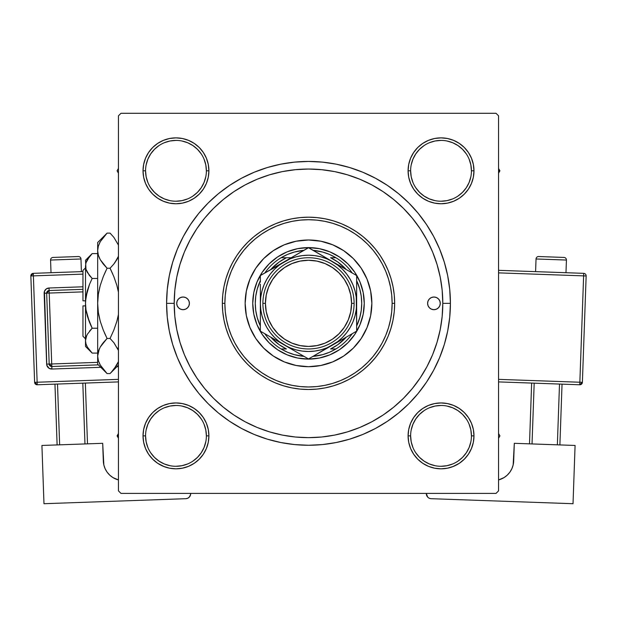 <?xml version="1.0" encoding="UTF-8"?>
<svg xmlns="http://www.w3.org/2000/svg" width="617" height="617" viewBox="0 0 617 617"><rect width="100%" height="100%" fill="white"/><g stroke="black" fill="none" stroke-linecap="round" stroke-linejoin="round"><path stroke-width="0.93" d="M206.379 435.895L206.379 435.88A30.41 30.41 0 0 0 175.968 405.469A30.41 30.41 0 0 0 145.558 435.88L143.021 435.88A32.94 32.94 0 0 1 175.968 402.94A32.94 32.94 0 0 1 208.908 435.88L206.379 435.88A30.41 30.41 0 0 1 175.968 466.29A30.41 30.41 0 0 1 145.558 435.88A30.41 30.41 0 0 1 175.968 405.469A30.41 30.41 0 0 1 206.379 435.88L205.793 429.949L204.057 424.241M145.558 170.809L145.558 170.816A30.41 30.41 0 0 0 175.968 201.227A30.41 30.41 0 0 0 206.379 170.816A30.41 30.41 0 0 0 175.968 140.406A30.41 30.41 0 0 0 145.558 170.816L143.021 170.816A32.94 32.94 0 0 1 175.968 137.869A32.94 32.94 0 0 1 208.908 170.816L206.379 170.816A30.41 30.41 0 0 1 175.968 201.227A30.41 30.41 0 0 1 145.558 170.816A30.41 30.41 0 0 1 175.968 140.406A30.41 30.41 0 0 1 206.379 170.816L205.793 164.886L204.057 159.178M410.621 170.809L410.621 170.816A30.41 30.41 0 0 0 441.032 201.227A30.41 30.41 0 0 0 471.442 170.816A30.41 30.41 0 0 0 441.032 140.406A30.41 30.41 0 0 0 410.621 170.816L408.092 170.816A32.94 32.94 0 0 1 441.032 137.869A32.94 32.94 0 0 1 473.979 170.816L471.442 170.816A30.41 30.41 0 0 1 441.032 201.227A30.41 30.41 0 0 1 410.621 170.816A30.41 30.41 0 0 1 441.032 140.406A30.41 30.41 0 0 1 471.442 170.816L470.856 164.886L469.128 159.178M471.442 435.895L471.442 435.88A30.41 30.41 0 0 0 441.032 405.469A30.41 30.41 0 0 0 410.621 435.88L408.092 435.88A32.94 32.94 0 0 1 441.032 402.94A32.94 32.94 0 0 1 473.979 435.88L471.442 435.88A30.41 30.41 0 0 1 441.032 466.29A30.41 30.41 0 0 1 410.621 435.88A30.41 30.41 0 0 1 441.032 405.469A30.41 30.41 0 0 1 471.442 435.88L470.856 429.949L469.128 424.241M450.41 303.348L442.805 303.348L450.41 303.348L449.724 289.442L447.68 275.66L444.302 262.156L439.605 249.044L433.651 236.45L426.494 224.511L418.195 213.32L408.847 203.001L398.528 193.653L387.337 185.355L375.398 178.197L362.804 172.243L349.692 167.546L336.188 164.168L322.413 162.124L308.5 161.438L294.587 162.124L280.812 164.168L267.308 167.546L254.196 172.243L241.602 178.197L229.663 185.355L218.472 193.653L208.153 203.001L198.805 213.32L190.506 224.511L183.349 236.45L177.395 249.044L172.698 262.156L169.32 275.66L167.276 289.442L166.59 303.348A141.91 141.91 0 0 1 308.5 161.438A141.91 141.91 0 0 1 450.41 303.348A141.91 141.91 0 0 1 308.5 445.258A141.91 141.91 0 0 1 166.59 303.348L167.276 317.261L169.32 331.036L172.698 344.541L177.395 357.652L183.349 370.246L190.506 382.185L198.805 393.376L208.153 403.695L218.472 413.043L229.663 421.342L241.602 428.499L254.196 434.453L267.308 439.15L280.812 442.528L294.587 444.572L308.5 445.258L322.413 444.572L336.188 442.528L349.692 439.15L362.804 434.453L375.398 428.499L387.337 421.342L398.528 413.043L408.847 403.695L418.195 393.376L426.494 382.185L433.651 370.246L439.605 357.652L444.302 344.541L447.68 331.036L449.724 317.261L450.41 303.348M174.195 303.348L166.59 303.348L174.195 303.348A134.305 134.305 0 0 1 308.5 169.043A134.305 134.305 0 0 1 442.805 303.348A134.305 134.305 0 0 1 308.5 437.654A134.305 134.305 0 0 1 174.195 303.348L174.842 316.513L176.77 329.547L179.979 342.335L184.414 354.744L190.051 366.66L196.831 377.966L204.682 388.548L213.528 398.32L223.3 407.166L233.959 415.071L245.188 421.797L257.104 427.434L269.513 431.869L282.301 435.078L295.335 437.006L308.5 437.654L321.665 437.006L334.699 435.078L347.487 431.869L359.896 427.434L371.812 421.797L383.118 415.017L393.7 407.166L403.472 398.32L412.318 388.548L420.223 377.889L426.949 366.66L432.586 354.744L437.021 342.335L440.229 329.547L442.158 316.513L442.805 303.348L442.158 290.183L440.229 277.149L437.021 264.361L432.586 251.952L426.949 240.036L420.169 228.73L412.318 218.148L403.472 208.376L393.7 199.53L383.041 191.625L371.812 184.899L359.896 179.262L347.487 174.827L334.699 171.619L321.665 169.69L308.5 169.043L295.335 169.69L282.301 171.619L269.513 174.827L257.104 179.262L245.188 184.899L233.882 191.679L223.3 199.53L213.528 208.376L204.682 218.148L196.777 228.807L190.051 240.036L184.414 251.952L179.979 264.361L176.77 277.149L174.842 290.183L174.195 303.348M496.022 113.289L120.978 113.289L496.022 113.289L498.559 115.826L498.559 490.87L498.559 115.826L496.022 113.289M118.441 490.87L118.441 115.826L120.978 113.289L118.441 115.826L118.441 490.87L120.978 493.407L118.441 490.87M496.022 493.407L120.978 493.407L496.022 493.407L498.559 490.87L496.022 493.407M145.535 158.207L143.653 164.392L145.535 158.207L143.653 164.392L143.021 170.816L143.653 177.241L145.535 183.419L148.574 189.118L152.669 194.108L157.667 198.204L163.358 201.25L169.536 203.124L175.968 203.757L182.393 203.124L188.571 201.25L194.27 198.204L199.26 194.108L203.355 189.118L206.402 183.419L208.276 177.241L208.908 170.816L208.276 164.392L206.402 158.207L203.355 152.515L199.26 147.517L194.27 143.422L188.571 140.383L182.393 138.501L175.968 137.869L169.536 138.501L163.358 140.383L157.667 143.422L152.669 147.517L148.574 152.515L145.535 158.207L143.653 164.392L143.021 170.816L143.653 177.241L145.535 183.419L148.574 189.118L152.669 194.108L157.667 198.204L152.669 194.108L157.667 198.204L152.669 194.108L148.574 189.118L152.669 194.108M169.536 403.572L163.358 405.446L169.536 403.572L163.358 405.446L157.667 408.493L152.669 412.588L148.574 417.578L145.535 423.277L143.653 429.455L143.021 435.88L143.653 442.312L145.535 448.49L148.574 454.181L152.669 459.179L157.667 463.274L164.377 466.722L169.536 468.195L175.968 468.827L182.393 468.195L188.571 466.321L194.27 463.274L199.26 459.179L203.355 454.181L206.402 448.49L208.276 442.312L208.908 435.88L208.276 429.455L206.402 423.277L203.355 417.578L199.26 412.588L194.27 408.493L188.571 405.446L182.393 403.572L175.968 402.94L169.536 403.572L163.358 405.446L157.667 408.493L152.669 412.588L148.574 417.578L145.535 423.277L143.653 429.455L143.021 435.88L143.653 442.312L145.535 448.49L148.574 454.181L152.669 459.179L157.667 463.274M194.255 463.282L193.869 463.537M408.724 177.241L410.598 183.419L408.724 177.241L410.598 183.419L413.645 189.118L417.74 194.108L422.73 198.204L428.429 201.25L434.607 203.124L441.032 203.757L447.464 203.124L453.642 201.25L459.333 198.204L464.331 194.108L468.426 189.118L471.465 183.419L473.347 177.241L473.979 170.816L473.347 164.392L471.465 158.207L468.426 152.515L464.331 147.517L459.333 143.422L453.642 140.383L447.464 138.501L441.032 137.869L434.607 138.501L428.429 140.383L422.73 143.422L417.74 147.517L413.645 152.515L410.598 158.207L408.724 164.392L408.092 170.816L408.724 177.241L410.598 183.419L413.645 189.118L417.74 194.108L422.73 198.204M408.724 442.312L410.598 448.49L408.724 442.312L410.598 448.49L413.645 454.181L417.74 459.179L422.73 463.274L428.429 466.321L434.607 468.195L441.032 468.827L447.464 468.195L453.642 466.321L459.333 463.274L464.331 459.179L468.426 454.181L471.465 448.49L473.347 442.312L473.979 435.88L473.347 429.455L471.465 423.277L468.426 417.578L464.331 412.588L459.333 408.493L453.642 405.446L447.464 403.572L441.032 402.94L434.607 403.572L428.429 405.446L422.73 408.493L417.74 412.588L413.645 417.578L410.598 423.277L408.724 429.455L408.092 435.88L408.724 442.312L410.598 448.49L413.645 454.181L417.74 459.179L422.73 463.274L417.74 459.179L422.73 463.274L417.74 459.179L413.645 454.181L417.74 459.179M428.429 466.321L434.607 468.195L441.032 468.827L447.464 468.195L452.623 466.722L459.333 463.274L464.331 459.179L468.426 454.181M447.464 203.124L453.642 201.25L447.464 203.124L453.642 201.25L459.333 198.204L464.331 194.108L468.426 189.118L471.465 183.419L473.347 177.241L473.979 170.816L473.347 164.392L471.465 158.207L468.426 152.515L464.331 147.517L459.333 143.422M453.642 140.383L447.464 138.501L453.642 140.383L447.464 138.501L441.032 137.869L434.607 138.501L428.429 140.383L422.73 143.422L417.74 147.517L413.645 152.515L417.74 147.517L413.645 152.515L417.74 147.517L422.73 143.422L417.74 147.517M208.276 164.392L206.402 158.207L208.276 164.392L206.402 158.207L203.355 152.515L199.26 147.517L194.27 143.422L199.26 147.517L194.27 143.422L188.571 140.383L182.393 138.501L175.968 137.869L169.536 138.501L163.358 140.383L157.667 143.422L152.669 147.517L148.574 152.515M182.393 203.124L188.571 201.25L182.393 203.124L188.571 201.25L194.27 198.204L199.26 194.108L203.355 189.118M208.276 429.455L206.402 423.277L208.276 429.455L206.402 423.277L203.355 417.578L199.26 412.588L194.27 408.493M163.358 466.321L169.536 468.195L175.968 468.827L182.393 468.195L188.571 466.321L194.27 463.274L199.26 459.179L203.355 454.181L199.26 459.179L203.355 454.181L199.26 459.179L194.27 463.274L199.26 459.179M471.465 448.49L473.347 442.312L471.465 448.49L473.347 442.312L473.979 435.88L473.347 429.455L471.465 423.277L468.426 417.578L464.331 412.588L459.333 408.493L464.331 412.588L459.333 408.493L464.331 412.588L468.426 417.578L464.331 412.588M434.607 403.572L428.429 405.446L434.607 403.572L428.429 405.446L422.73 408.493L417.74 412.588L413.645 417.578M410.598 448.49L413.645 454.181L410.598 448.49M453.642 466.321L459.333 463.274L464.331 459.179L459.333 463.274L453.642 466.321M473.979 435.88L473.347 429.455L473.979 435.88A32.94 32.94 0 0 1 441.032 468.827A32.94 32.94 0 0 1 408.092 435.88L410.621 435.88A30.41 30.41 0 0 0 441.032 466.29A30.41 30.41 0 0 0 471.442 435.88L473.979 435.88L473.347 442.312L473.979 435.88L473.347 429.455L471.465 423.277L468.689 417.979M428.429 405.446L422.73 408.493L417.74 412.588L422.73 408.493L428.429 405.446M410.598 183.419L413.645 189.118L417.74 194.108L413.645 189.118L410.598 183.419M464.331 194.108L459.333 198.204L453.642 201.25L459.333 198.204L464.331 194.108L468.426 189.118L464.331 194.108L468.426 189.118L471.465 183.419L473.347 177.241L473.979 170.816L473.347 164.392L471.465 158.207L468.426 152.515L464.331 147.517L468.426 152.515L471.465 158.207L473.347 164.392L473.979 170.816L473.347 164.392M441.032 137.869L447.464 138.501L441.032 137.869L434.607 138.501L428.429 140.383L422.73 143.422L428.429 140.383L434.607 138.501L441.032 137.869L434.607 138.501M206.379 170.816L208.908 170.816A32.94 32.94 0 0 1 175.968 203.757A32.94 32.94 0 0 1 143.021 170.816L143.653 164.392L143.021 170.816L143.653 177.241L145.535 183.419L148.311 188.717M188.571 201.25L194.27 198.204L199.26 194.108L194.27 198.204L188.571 201.25M199.26 147.517L203.355 152.515L206.402 158.207L203.355 152.515L199.26 147.517L194.27 143.422L188.571 140.383L182.393 138.501L175.968 137.869L169.536 138.501L163.358 140.383L157.667 143.422L152.669 147.517L157.667 143.422L163.358 140.383L169.536 138.501L175.968 137.869L169.536 138.501M143.021 435.88L145.558 435.88A30.41 30.41 0 0 0 175.968 466.29A30.41 30.41 0 0 0 206.379 435.88L208.908 435.88A32.94 32.94 0 0 1 175.968 468.827A32.94 32.94 0 0 1 143.021 435.88L143.653 429.455L145.535 423.277L143.653 429.455L143.021 435.88L143.653 442.312L145.535 448.49L148.574 454.181L152.669 459.179L148.574 454.181L145.535 448.49L143.653 442.312L143.021 435.88L143.653 442.312M206.402 423.277L203.355 417.578L199.26 412.588L203.355 417.578L206.402 423.277M152.669 412.588L157.667 408.493L163.358 405.446L157.667 408.493L152.669 412.588L148.574 417.578L152.669 412.588L148.574 417.578L145.535 423.277M183.349 370.246L190.506 382.185L183.349 370.246M294.587 444.572L308.5 445.258L322.413 444.572L308.5 445.258L294.587 444.572M375.398 428.499L387.337 421.342L375.398 428.499M433.651 236.45L426.494 224.511L433.651 236.45M322.413 162.124L308.5 161.438L294.587 162.124L308.5 161.438L322.413 162.124M241.602 178.197L229.663 185.355L241.602 178.197M471.465 183.419L473.347 177.241L473.979 170.816A32.94 32.94 0 0 1 441.032 203.757A32.94 32.94 0 0 1 408.092 170.816L410.621 170.816L411.207 176.747L412.943 182.455M473.347 429.455L471.465 423.277L468.426 417.578M188.571 140.383L182.393 138.501L175.968 137.869M143.653 177.241L143.021 170.816L143.653 177.241L145.535 183.419L148.574 189.118M201.242 452.785L197.471 457.382L192.859 461.169M170.037 465.704L164.33 463.976L159.07 461.169L154.466 457.382L150.687 452.785M150.687 418.982L154.466 414.377L159.078 410.59M181.899 406.055L187.607 407.791L192.859 410.598L197.471 414.377L201.25 418.989M466.313 452.785L462.534 457.382L457.93 461.169M435.101 465.704L429.393 463.976L424.141 461.169L419.529 457.382L415.758 452.785M411.207 429.949L412.943 424.241L415.75 418.989L419.529 414.377L424.149 410.59M446.963 406.055L452.67 407.791L457.93 410.598L462.534 414.377L466.313 418.982M466.313 187.715L462.534 192.319L457.93 196.098M435.101 200.641L429.393 198.913L424.141 196.098L419.529 192.319L415.742 187.699M411.207 164.886L412.943 159.178L415.75 153.918L419.529 149.314L424.141 145.527M446.963 140.992L452.67 142.72L457.93 145.527L462.534 149.314L466.313 153.911M205.793 176.747L204.057 182.455L201.25 187.707L197.471 192.319L192.859 196.098M170.037 200.641L164.33 198.913L159.07 196.098L154.466 192.319L150.687 187.715M150.687 153.911L154.466 149.314L159.07 145.527M181.899 140.992L187.607 142.72L192.859 145.527L197.471 149.314L201.258 153.926M410.621 435.88L411.207 441.811L412.943 447.518M441.024 466.29L446.963 465.704L452.67 463.976M466.321 452.778L469.128 447.518L470.856 441.811M441.039 405.469L435.101 406.055L429.393 407.791M145.558 435.88L146.144 441.811L147.872 447.518M175.961 466.29L181.899 465.704L187.607 463.976M201.25 452.778L204.057 447.518L205.793 441.811M175.976 405.469L170.037 406.055L164.33 407.791M150.679 418.989L147.872 424.241L146.144 429.949M143.021 170.816L145.558 170.816L146.144 176.747L147.872 182.455M175.961 201.227L181.899 200.641L187.607 198.913M175.976 140.406L170.037 140.992L164.33 142.72M150.679 153.918L147.872 159.178L146.144 164.886M441.024 201.227L446.963 200.641L452.67 198.913M466.321 187.707L469.128 182.455L470.856 176.747M441.039 140.406L435.101 140.992L429.393 142.72M471.442 170.816L473.979 170.816M427.604 303.348A6.332 6.332 0 0 1 433.936 297.016A6.332 6.332 0 0 1 440.276 303.348L439.79 305.77L438.417 307.829L436.366 309.202L433.936 309.68L431.514 309.202L429.455 307.829L428.082 305.77L427.604 303.348L428.082 300.926L429.455 298.867L431.514 297.494L433.936 297.016L436.366 297.494L438.417 298.867L439.79 300.926L440.276 303.348A6.332 6.332 0 0 1 433.936 309.68A6.332 6.332 0 0 1 427.604 303.348L427.728 302.114M176.724 303.348A6.332 6.332 0 0 1 183.064 297.016A6.332 6.332 0 0 1 189.396 303.348L188.918 305.77L187.545 307.829L185.486 309.202L183.064 309.68L180.634 309.202L178.583 307.829L177.21 305.77L176.724 303.348L177.21 300.926L178.583 298.867L180.634 297.494L183.064 297.016L185.486 297.494L187.545 298.867L188.918 300.926L189.396 303.348A6.332 6.332 0 0 1 183.064 309.68A6.332 6.332 0 0 1 176.724 303.348M255.8 268.179A63.35 63.35 0 0 0 245.15 303.348A63.35 63.35 0 0 1 308.5 239.998A63.35 63.35 0 0 1 371.85 303.348A63.35 63.35 0 0 0 361.2 268.179M361.153 268.117A63.35 63.35 0 0 0 353.31 258.562L361.176 268.148L367.03 279.108L370.632 290.993L371.85 303.348L370.632 315.711L367.03 327.588L361.176 338.548L353.294 348.142L343.7 356.024L332.74 361.878L320.863 365.48L308.5 366.699L296.137 365.48L284.26 361.878L273.3 356.024L263.706 348.142L255.824 338.548L249.97 327.588L246.368 315.711L245.15 303.348L246.368 290.993L249.97 279.108L255.824 268.148L263.706 258.554A63.35 63.35 0 0 0 255.847 268.117M353.286 258.538A63.35 63.35 0 0 0 343.731 250.695M343.669 250.649A63.35 63.35 0 0 0 320.871 241.216L332.74 244.818L343.7 250.672L353.294 258.554M320.848 241.208A63.35 63.35 0 0 0 296.152 241.208M263.706 258.554L273.3 250.672L284.26 244.818L296.137 241.216A63.35 63.35 0 0 0 273.331 250.649M273.269 250.695A63.35 63.35 0 0 0 263.714 258.538M394.656 303.348L392.127 303.348A83.627 83.627 0 0 1 308.5 386.975A83.627 83.627 0 0 1 224.873 303.348L222.344 303.348A86.156 86.156 0 0 0 308.5 389.504A86.156 86.156 0 0 0 394.656 303.348A86.156 86.156 0 0 1 308.5 389.504A86.156 86.156 0 0 1 222.344 303.348L222.752 294.903L223.994 286.543L226.053 278.336L228.899 270.377L232.516 262.734L236.859 255.484L241.895 248.69L247.579 242.427L253.842 236.743L260.636 231.707L267.886 227.364L275.529 223.747L283.488 220.901L291.694 218.842L300.055 217.6L308.5 217.192L316.945 217.6L325.306 218.842L333.512 220.901L341.471 223.747L349.114 227.364L356.364 231.707L363.158 236.743L369.421 242.427L375.105 248.69L380.141 255.484L384.484 262.734L388.101 270.377L390.947 278.336L393.006 286.543L394.248 294.903L394.656 303.348L394.248 311.793L393.006 320.154L390.947 328.36L388.101 336.319L384.484 343.962L380.141 351.22L375.105 358.007L369.421 364.269L363.158 369.953L356.364 374.989L349.114 379.332L341.471 382.949L333.512 385.795L325.306 387.854L316.945 389.096L308.5 389.504L300.055 389.096L291.694 387.854L283.488 385.795L275.529 382.949L267.886 379.332L260.636 374.989L253.842 369.953L247.579 364.269L241.895 358.007L236.859 351.22L232.516 343.962L228.899 336.319L226.053 328.36L223.994 320.154L222.752 311.793L222.344 303.348A86.156 86.156 0 0 1 308.5 217.192A86.156 86.156 0 0 1 394.656 303.348A86.156 86.156 0 0 0 308.5 217.192A86.156 86.156 0 0 0 222.344 303.348L224.873 303.348L225.274 311.546L226.485 319.66L228.475 327.627L231.244 335.347L234.745 342.767L238.972 349.808L243.854 356.402L249.368 362.48L255.446 367.994L262.04 372.876L269.081 377.103L276.501 380.604L284.221 383.373L292.188 385.363L300.302 386.574L308.5 386.975L316.698 386.574L324.812 385.363L332.779 383.373L340.499 380.604L347.919 377.103L354.96 372.876L361.554 367.994L367.632 362.48L373.146 356.402L378.028 349.808L382.255 342.767L385.756 335.347L388.525 327.627L390.515 319.66L391.726 311.546L392.127 303.348L391.726 295.15L390.515 287.036L388.525 279.077L385.756 271.349L382.255 263.929L378.028 256.888L373.146 250.294L367.632 244.216L361.554 238.702L354.96 233.82L347.919 229.601L340.499 226.092L332.779 223.323L324.812 221.333L316.698 220.122L308.5 219.721L300.302 220.122L292.188 221.333L284.221 223.323L276.501 226.092L269.081 229.601L262.04 233.82L255.446 238.702L249.368 244.216L243.854 250.294L238.972 256.888L234.745 263.929L231.244 271.349L228.475 279.077L226.485 287.036L225.274 295.15L224.873 303.348A83.627 83.627 0 0 1 308.5 219.721A83.627 83.627 0 0 1 392.127 303.348L394.656 303.348M437.021 264.361L432.586 251.952L437.021 264.361M269.513 174.827L257.104 179.262L269.513 174.827M179.979 342.335L184.414 354.744L179.979 342.335M347.487 431.869L359.896 427.434L347.487 431.869M296.137 241.216L308.5 239.998L320.863 241.216M252.746 303.348L253.818 292.473L256.996 282.015L262.148 272.375L269.081 263.929L277.527 256.996L287.167 251.844L297.625 248.666L308.5 247.594L319.375 248.666L329.833 251.844L339.473 256.996L347.919 263.929L354.852 272.375L360.004 282.015L363.182 292.473L364.254 303.348L363.182 314.223L360.004 324.681L354.852 334.321L347.919 342.767L339.473 349.7L329.833 354.852L319.375 358.03L308.5 359.102L297.625 358.03L287.167 354.852L277.527 349.7L269.081 342.767L262.148 334.321L256.996 324.681L253.818 314.223L252.746 303.348M361.2 338.517A63.35 63.35 0 0 0 371.85 303.348A63.35 63.35 0 0 1 308.5 366.699A63.35 63.35 0 0 1 245.15 303.348A63.35 63.35 0 0 0 255.8 338.517M255.847 338.579A63.35 63.35 0 0 0 263.69 348.135M263.714 348.158A63.35 63.35 0 0 0 273.269 356.001M273.331 356.048A63.35 63.35 0 0 0 296.129 365.48M296.152 365.488A63.35 63.35 0 0 0 320.848 365.488M320.871 365.48A63.35 63.35 0 0 0 343.669 356.048M343.731 356.001A63.35 63.35 0 0 0 353.286 348.158M353.31 348.135A63.35 63.35 0 0 0 361.153 338.579M177.21 300.926L176.848 302.114M176.848 304.582L177.21 305.77M189.272 304.582L189.396 303.348M440.152 302.114L439.79 300.926M439.79 305.77L440.152 304.582M498.559 438.255L499.924 435.88L498.559 433.512L499.924 435.88L498.559 438.255M427.296 465.827L422.745 463.282L427.296 465.827M117.076 435.88L118.441 438.255L117.076 435.88L118.441 435.88L117.076 435.88L118.441 433.512L117.076 435.88M499.924 170.816L498.559 168.449L499.924 170.816L498.559 170.816L499.924 170.816L498.559 173.184L499.924 170.816M422.745 143.414L423.131 143.159M118.441 168.449L117.076 170.816L118.441 173.184L117.076 170.816L118.441 168.449M260.351 326.015A53.216 53.216 0 0 1 260.351 280.681L257.22 289.126L255.77 296.168L255.284 303.348L255.77 310.528L257.22 317.57L260.351 326.015M304.058 356.379A53.216 53.216 0 0 1 281.09 348.96L287.491 352.245L294.278 354.628L304.058 356.379M308.5 359.102L308.5 359.102A55.754 55.754 0 0 1 252.746 303.348A55.754 55.754 0 0 1 308.5 247.594A55.754 55.754 0 0 0 252.746 303.348A55.754 55.754 0 0 0 308.5 359.102A55.754 55.754 0 0 0 364.254 303.348A55.754 55.754 0 0 0 308.5 247.594A55.754 55.754 0 0 1 364.254 303.348A55.754 55.754 0 0 1 308.5 359.102M332.594 261.662L308.5 247.594L290.669 258.045M281.09 257.736A53.216 53.216 0 0 1 304.058 250.317L294.278 252.068L287.491 254.451L281.09 257.736A53.216 53.216 0 0 0 264.793 272.984A53.216 53.216 0 0 1 281.09 257.736L286.411 257.736L279.123 262.048L270.716 269.567A50.679 50.679 0 0 1 286.411 257.736L281.09 257.736M335.91 257.736L329.509 254.451L322.722 252.068L312.942 250.317A53.216 53.216 0 0 1 335.91 257.736L330.589 257.736A50.679 50.679 0 0 1 346.276 269.567L337.877 262.048L330.589 257.736L335.91 257.736A53.216 53.216 0 0 1 352.207 272.984A53.216 53.216 0 0 0 335.91 257.736M356.649 326.015L359.78 317.57L361.23 310.528L361.716 303.348L361.23 296.168L359.78 289.126L356.649 280.681A53.216 53.216 0 0 1 356.649 326.015M312.942 356.379L322.722 354.628L329.509 352.245L335.91 348.96A53.216 53.216 0 0 1 312.942 356.379M291.209 257.736L286.411 257.736L291.209 257.736M270.716 337.129L279.123 344.648L286.411 348.96L281.09 348.96A53.216 53.216 0 0 1 264.793 333.712A53.216 53.216 0 0 0 281.09 348.96L286.411 348.96A50.679 50.679 0 0 1 270.724 337.137M346.276 337.137A50.679 50.679 0 0 1 330.589 348.96L335.91 348.96A53.216 53.216 0 0 0 352.207 333.712A53.216 53.216 0 0 1 335.91 348.96L330.589 348.96L337.877 344.648L346.284 337.129M354.112 303.348L351.582 303.348A43.082 43.082 0 0 1 308.5 346.43A43.082 43.082 0 0 1 265.418 303.348L262.888 303.348A45.612 45.612 0 0 0 308.5 348.96A45.612 45.612 0 0 0 354.112 303.348A45.612 45.612 0 0 1 308.5 348.96A45.612 45.612 0 0 1 262.888 303.348A45.612 45.612 0 0 1 308.5 257.736A45.612 45.612 0 0 1 354.112 303.348A45.612 45.612 0 0 0 308.5 257.736A45.612 45.612 0 0 0 262.888 303.348L265.418 303.348L266.251 311.755L268.696 319.837L272.683 327.28L278.036 333.812L284.568 339.165L292.011 343.152L300.093 345.597L308.5 346.43L316.907 345.597L324.989 343.152L332.432 339.165L338.964 333.812L344.317 327.28L348.304 319.837L350.749 311.755L351.582 303.348L350.749 294.941L348.304 286.859L344.317 279.416L338.964 272.884L332.432 267.531L324.989 263.552L316.907 261.099L308.5 260.266L300.093 261.099L292.011 263.552L284.568 267.531L278.036 272.884L272.683 279.416L268.696 286.859L266.251 294.941L265.418 303.348A43.082 43.082 0 0 1 308.5 260.266A43.082 43.082 0 0 1 351.582 303.348L354.112 303.348M260.351 302.315L260.351 331.144L308.5 358.947L356.649 331.144L356.649 275.552L338.802 265.248M260.351 284.152L260.351 296.114M302.23 255.608L296.037 256.842L290.075 258.862L260.351 275.552L260.351 282.177L260.351 275.552L260.351 282.177L260.351 275.552L290.653 258.053L279.192 265.148L274.457 269.305L270.3 274.041L266.806 279.277L264.014 284.923L261.994 290.885L260.76 297.085M302.014 251.497L284.429 261.654A48.149 48.149 0 0 1 332.571 261.654L326.925 258.862L320.963 256.842L314.77 255.608M304.921 249.816L278.198 265.248M350.163 271.804L332.571 261.654A48.149 48.149 0 0 1 356.649 303.348L356.649 310.582M353.071 273.485L308.5 247.749L302.268 251.35M356.649 304.382L356.649 310.552M356.649 322.436L356.233 297.062L355.006 290.885L352.986 284.923L350.194 279.277L346.7 274.041L342.543 269.305L337.808 265.148L326.347 258.053M332.54 345.065L326.347 348.644M314.269 355.616L337.808 341.548L342.543 337.391L346.7 332.656L350.194 327.419L352.986 321.773L355.006 315.811L356.24 309.618L356.649 303.348A48.149 48.149 0 0 1 284.429 345.042L278.198 341.448M311.986 356.935L356.649 331.144L356.649 315.495M284.391 345.026L290.075 347.834L296.037 349.854L302.23 351.088L308.523 351.497M266.104 334.468L284.429 345.042A48.149 48.149 0 0 1 260.351 303.348L260.351 296.145M263.929 333.211L308.5 358.947L314.23 355.631M278.105 265.302L274.565 267.346L278.097 265.302M271.989 268.835L266.837 271.804L271.989 268.835M326.254 257.999L322.714 255.955L326.231 257.991M320.138 254.466L314.986 251.497L320.13 254.466M356.649 284.152L356.649 275.552L350.911 272.244M338.895 341.394L342.435 339.35L338.903 341.394M345.011 337.861L350.155 334.892L345.011 337.861M353.071 333.211L350.919 334.453L353.071 333.211M356.649 324.542L356.649 331.144L356.649 324.542M290.746 348.698L294.286 350.741L290.754 348.698M302.006 355.191L296.885 352.238L302.006 355.191M305.014 356.935L302.77 355.631L305.014 356.935M260.351 322.436L260.351 324.519M308.477 351.497L314.786 351.081L320.963 349.854L326.925 347.834L338.802 341.448M346.685 332.671L350.194 327.419M270.315 274.025L266.806 279.277M260.767 297.062L260.351 303.348L260.767 309.634L261.994 315.811L264.014 321.773L266.806 327.419L270.3 332.656L274.457 337.391L279.192 341.548L290.653 348.644M260.351 315.495L260.351 310.582M350.41 271.95L350.903 272.228M356.649 291.201L356.649 296.114M260.351 289.026L260.351 303.348A48.149 48.149 0 0 1 284.429 261.654M260.351 291.201L260.351 289.049M314.786 255.615L308.5 255.199L302.214 255.615M260.351 310.552L260.351 331.144L266.089 334.46M356.649 296.145L356.649 275.552M260.351 324.542L260.351 331.144M272.683 327.28L278.036 333.812M332.432 339.165L338.964 333.812M344.317 279.416L338.964 272.884M284.568 267.531L278.036 272.884M50.571 260.05L80.966 258.978A2.537 2.537 0 0 0 78.344 256.533L53.016 257.428A2.537 2.537 0 0 0 50.571 260.05L51.018 272.714L50.571 260.05A2.537 2.537 0 0 1 53.016 257.428L78.344 256.533A2.537 2.537 0 0 1 80.966 258.978L50.571 260.05M81.413 271.642L80.966 258.978L81.413 271.642M118.441 379.362L37.143 382.239L33.38 275.876L82.963 274.118L33.38 275.876L33.295 273.339L33.38 275.876L30.85 275.961L34.614 382.324L37.143 382.239L33.38 275.876L30.85 275.961A2.537 2.537 0 0 1 33.295 273.339L30.85 275.961L34.614 382.324L37.236 384.769L118.441 381.9L37.236 384.769L37.143 382.239L37.236 384.769A2.537 2.537 0 0 1 34.614 382.324L118.441 379.362M82.963 286.797L49.028 288L46.244 288.949L44.455 291.293L46.776 365.141L49.044 368.287L51.89 369.035L100.802 367.308L51.89 369.035L51.805 366.506L98.358 364.863L51.805 366.506L51.712 363.976L97.663 362.349L51.712 363.976L49.206 293.06L51.805 366.506A2.537 2.537 0 0 1 49.183 364.061L51.712 363.976L49.183 364.061L51.805 366.506L51.89 369.035A5.067 5.067 0 0 1 46.645 364.153L49.183 364.061L46.645 364.153L44.139 293.245A5.067 5.067 0 0 1 49.028 288L82.963 286.797M116.883 366.737L118.441 366.683L116.883 366.737M103.849 464.979L102.692 443.314L41.917 445.459L102.692 443.314L103.324 461.038L103.849 464.979L105.137 468.735L107.134 472.175L109.764 475.159L112.919 477.566L118.441 479.933L112.919 477.566L109.764 475.159L107.134 472.175L105.137 468.735M43.977 503.711L41.917 445.459L43.977 503.711L185.794 498.698L43.977 503.711M190.676 493.407L190.36 495.405L189.326 497.086L187.722 498.243L185.794 498.698A5.067 5.067 0 0 0 190.684 493.453L190.676 493.407M189.326 497.086L190.622 494.441M118.441 479.933A20.276 20.276 0 0 1 103.324 461.038M54.959 384.144L57.111 444.926L54.959 384.144M82.817 383.157L84.969 443.939L82.817 383.157M59.641 444.834L57.497 384.052L59.641 444.834M87.498 443.847L85.354 383.072L87.498 443.847M111.191 270.585L110.05 268.233L107.073 268.233L100.309 259.749L98.358 255.291L97.663 250.679L97.663 242.527L97.663 250.679L98.334 246.137L100.278 241.663L107.073 233.118L110.05 233.118L113.837 237.306L118.441 245.103L113.844 237.314L110.05 233.118L107.073 233.118L106.186 234.028M105.839 270.778L103.286 276.601L107.073 268.233L110.05 268.233L113.837 264.053L110.05 268.233L113.829 276.586L116.837 285.293L113.837 276.601L116.837 285.293L118.441 292.196L116.837 285.293L113.837 276.601M82.963 271.58L33.295 273.339L82.963 271.58M46.668 293.152L49.183 364.061L46.668 293.152L82.963 291.872L46.668 293.152A2.537 2.537 0 0 1 49.113 290.53L49.206 293.06L49.113 290.53L46.668 293.152L44.139 293.245L46.668 293.152M82.963 289.334L49.113 290.53L49.028 288L49.113 290.53L82.963 289.334M111.237 372.352L116.837 365.033L118.441 361.593L113.844 369.382L110.05 373.578L107.073 373.578L110.05 373.578L110.937 372.668M536.034 258.978A2.537 2.537 0 0 1 538.656 256.533L563.984 257.428A2.537 2.537 0 0 1 566.429 260.05L565.982 272.714L566.429 260.05L536.034 258.978L535.587 271.642L536.034 258.978L566.429 260.05A2.537 2.537 0 0 0 563.984 257.428L538.656 256.533A2.537 2.537 0 0 0 536.034 258.978M575.083 445.459L514.308 443.314L575.083 445.459L573.023 503.711L431.206 498.698L573.023 503.711L575.083 445.459M511.863 468.735L509.866 472.175L511.863 468.735L513.151 464.979L514.308 443.314L513.676 461.038A20.276 20.276 0 0 1 498.559 479.933L504.081 477.566L507.236 475.159L509.866 472.175L507.236 475.159M426.316 493.453L427.674 497.086L426.316 493.453A5.067 5.067 0 0 0 431.206 498.698L430.219 498.559M428.422 497.742L427.674 497.086M559.503 384.052L557.359 444.834L559.503 384.052M532.031 443.939L534.183 383.157L532.031 443.939M559.889 444.926L562.041 384.144L559.889 444.926M531.646 383.072L529.502 443.847L531.646 383.072M583.62 275.876L579.857 382.239L498.559 379.362L582.386 382.324L586.15 275.961A2.537 2.537 0 0 0 583.705 273.339L498.559 270.331L583.705 273.339A2.537 2.537 0 0 1 586.15 275.961L583.62 275.876L583.705 273.339L583.62 275.876L586.15 275.961L582.386 382.324A2.537 2.537 0 0 1 579.764 384.769L498.559 381.9L579.764 384.769L582.386 382.324L579.857 382.239L579.764 384.769L583.62 275.876L498.559 272.868L583.62 275.876M82.963 336.288L82.963 305.885L82.963 336.288L85.501 338.826M85.501 305.885L82.963 305.885L85.501 305.885M86.604 335.756L85.987 337.414L87.352 334.267L92.164 328.221L97.663 328.221L92.164 328.221L89.48 331.182L92.164 328.221L87.367 316.159L89.488 322.305L85.987 309.819L85.501 303.348L85.987 296.846L89.48 284.398L92.164 278.475L97.663 278.475L92.164 278.475L87.375 272.467L85.994 269.305L85.501 266.043L85.979 262.819L89.48 256.572L92.164 253.602L97.663 253.602L92.164 253.602L91.555 254.219M89.311 275.305L85.994 269.305L85.501 260.266L85.987 269.282M87.359 316.135L85.987 309.819L85.501 303.348L85.501 266.043L85.979 262.819L87.352 259.657L92.164 253.602L85.501 260.266M86.604 313.151L86.341 311.924M89.48 275.514L92.164 278.475L89.488 284.391M87.359 290.545L86.349 294.764M85.979 262.819L85.501 266.043L85.979 269.259L85.501 266.043L85.501 303.348L85.987 296.846L85.578 300.811L87.367 290.538L89.48 284.398M91.517 352.43L92.164 353.094L97.663 353.094L92.164 353.094L87.375 347.086L85.994 343.924L85.501 340.653L85.987 343.9M89.488 322.305L92.164 328.221L87.352 334.267L85.979 337.437L85.501 340.653L86.658 335.633M106.163 372.645L100.309 365.087L98.358 360.629L97.663 356.017L97.663 364.169L97.663 250.679L98.35 255.261M117.808 257.798L113.844 264.045L116.821 259.726M98.358 246.067L100.278 241.663L107.073 233.118L97.663 242.527M99.19 257.536L100.278 259.695M103.047 263.752L100.309 259.749L98.358 255.291L97.663 250.679L98.334 255.222L97.663 250.679L98.334 246.137L97.663 250.679L97.663 303.348L98.35 294.17L100.286 285.293L103.286 276.601L107.073 268.233L103.294 276.586M112.718 273.94L110.05 268.233L113.837 264.053L110.05 268.233L113.829 276.586M98.712 314.693L100.293 321.426L98.35 312.487L97.663 303.348L98.35 294.209L97.663 303.348L97.663 356.017L98.35 360.598M104.396 332.756L107.073 338.463L103.294 330.11L100.293 321.426L103.294 330.11L100.286 321.403L98.35 312.487L97.663 303.348L98.35 294.17L99.854 286.874M97.663 364.169L107.073 373.578L100.309 365.087L98.358 360.629L97.663 356.017L98.334 351.474L100.278 347.001L103.278 342.651L107.073 338.463L110.05 338.463L113.829 330.11L110.05 338.463L113.837 342.643L118.441 350.441L114.068 342.944M113.837 342.643L110.05 338.463L113.829 330.11L116.829 321.426L118.441 314.5L116.837 321.403L113.837 330.095L110.05 338.463L107.073 338.463L100.293 346.97L102.337 343.862M117.338 347.926L117.778 348.821M99.214 349.099L98.35 351.435M99.306 348.898L97.663 356.017L98.334 351.474L100.278 347.001L107.073 338.463L103.294 330.11M99.368 363.266L100.417 365.272M97.663 356.017L98.334 360.559M103.286 342.643L107.073 338.463M100.293 321.426L103.286 330.095M100.286 285.293L103.286 276.601M105.854 234.375L103.401 237.167M103.286 264.053L107.073 268.233L100.293 259.726M113.844 369.382L110.05 373.578L118.441 365.179M116.837 321.403L117.261 319.822M114.777 262.834L118.441 256.256M116.829 285.27L118.41 292.003M110.883 233.974L110.05 233.118M85.501 346.43L92.164 353.094L87.375 347.086L85.994 343.924L85.501 340.653L85.501 303.348L85.501 346.43L85.501 340.653L85.979 343.877M86.712 345.805L87.491 347.278M87.367 316.159L90.93 325.66M87.359 290.553L86.904 292.265M91.324 254.466L89.874 256.086M82.963 300.811L82.963 270.408L82.963 300.811L85.501 300.811L82.963 300.811M86.604 270.94L85.994 269.305M99.214 257.598L98.358 255.291M110.05 268.233L113.837 264.053M99.368 243.43L100.363 241.517M117.778 257.875L116.837 259.695M86.712 260.891L89.48 256.572M82.963 270.408L85.501 267.871"/></g></svg>
